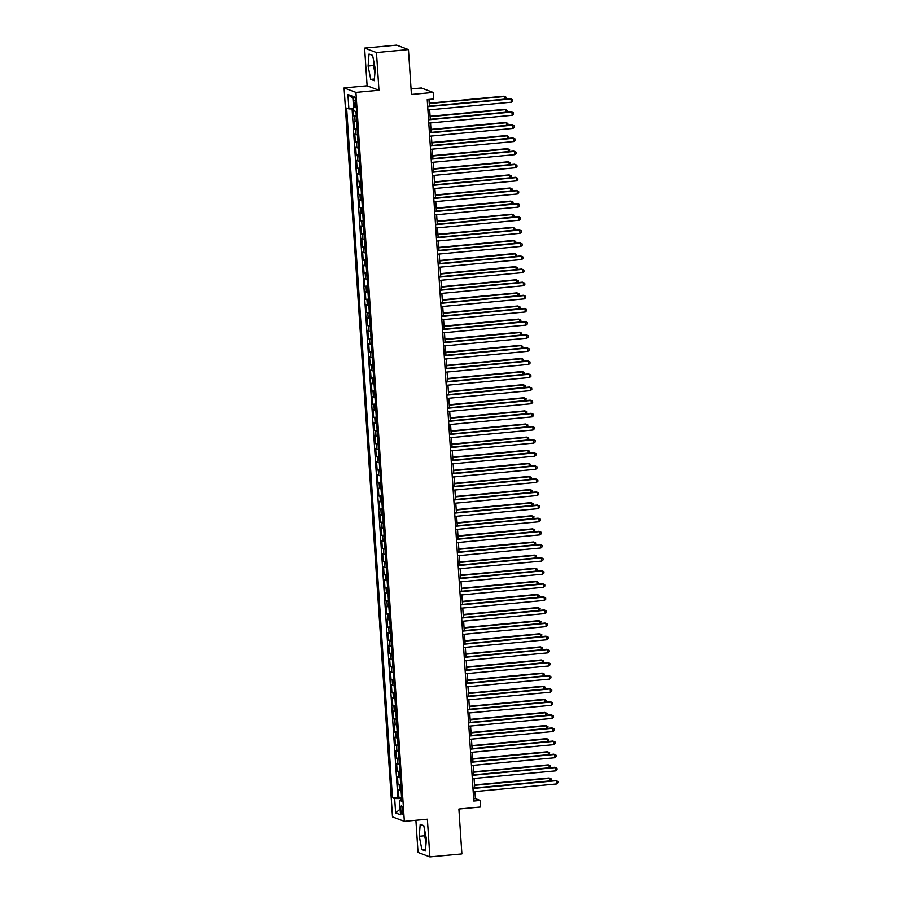 <?xml version="1.0" encoding="UTF-8"?>
<svg xmlns="http://www.w3.org/2000/svg" width="902" height="902" viewBox="0 0 902 902"><rect width="100%" height="100%" fill="white"/><g stroke="black" fill="none" stroke-linecap="round" stroke-linejoin="round"><path stroke-width="1.35" d="M425.654 835.184A10.317 2.413 -95.3 0 0 425.71 836.177A10.317 2.413 -95.3 0 0 426.251 840.754M402.844 810.56A4.228 0.992 -95.3 0 0 401.435 805.971A4.228 0.992 -95.3 0 0 400.804 809.793A4.228 0.992 -95.3 0 0 402.213 814.393A4.228 0.992 -95.3 0 0 402.844 810.56M375.097 70.491A10.317 2.413 84.7 0 1 374.544 65.914A10.317 2.413 84.7 0 1 374.488 64.921M415.901 820.279L418.032 852.435L429.882 856.9L461.88 853.912L458.892 809.015L480.653 806.986L480.214 800.424L475.41 798.62L474.948 791.584M344.079 87.922L392.494 816.896L404.344 821.35L355.929 92.387L344.079 87.922L367.114 85.78L378.964 90.245L376.461 52.553L364.611 48.088L367.114 85.78M364.611 48.088L396.609 45.1L408.448 49.565L411.436 94.473L433.185 92.444L421.347 87.979L411.064 88.937M376.461 52.553L408.448 49.565M353.144 108.916L353.607 115.839L356.256 115.591M356.662 121.702A5.288 0.586 176.2 0 1 355.117 121.522L353.956 121.082L354.475 128.941L357.124 128.693M357.53 134.815A5.288 0.586 -3.8 0 1 355.997 134.635L354.824 134.184L355.343 142.054L357.993 141.806M358.398 147.928A5.288 0.586 -3.8 0 1 356.865 147.736L355.692 147.297L356.222 155.167L358.861 154.918M359.267 161.041A5.288 0.586 -3.8 0 1 357.733 160.849L356.561 160.409L357.091 168.279L359.729 168.031M360.135 174.154A5.288 0.586 -3.8 0 1 358.601 173.962L357.44 173.522L357.959 181.392L360.608 181.144M361.014 187.255A5.288 0.586 -3.8 0 1 359.481 187.075L358.308 186.635L358.827 194.494L361.476 194.257M361.882 200.368A5.288 0.586 -3.8 0 1 360.349 200.188L359.176 199.748L359.706 207.607L362.345 207.359M362.751 213.481A5.288 0.586 -3.8 0 1 361.217 213.289L360.045 212.849L360.575 220.719L363.213 220.471M363.619 226.594A5.288 0.586 -3.8 0 1 362.085 226.402L360.924 225.962L361.443 233.832L364.092 233.584M364.498 239.706A5.288 0.586 -3.8 0 1 362.965 239.515L361.792 239.075L362.311 246.945L364.96 246.697M365.366 252.808A5.288 0.586 -3.8 0 1 363.833 252.628L362.66 252.188L363.179 260.058L365.829 259.81M366.235 265.921A5.288 0.586 -3.8 0 1 364.701 265.74L363.529 265.301L364.058 273.159L366.697 272.923M367.103 279.034A5.288 0.586 -3.8 0 1 365.569 278.853L364.408 278.414L364.927 286.272L367.576 286.024M367.982 292.147A5.288 0.586 -3.8 0 1 366.438 291.955L365.276 291.515L365.795 299.385L368.444 299.137M368.85 305.259A5.288 0.586 -3.8 0 1 367.317 305.068L366.144 304.628L366.663 312.498L369.313 312.25M369.719 318.372A5.288 0.586 -3.8 0 1 368.185 318.18L367.013 317.741L367.542 325.611L370.181 325.363M370.587 331.474A5.288 0.586 -3.8 0 1 369.053 331.293L367.892 330.854L368.411 338.724L371.06 338.475M371.466 344.587A5.288 0.586 -3.8 0 1 369.921 344.406L368.76 343.966L369.279 351.825L371.928 351.577M372.334 357.699A5.288 0.586 -3.8 0 1 370.801 357.519L369.628 357.079L370.147 364.938L372.797 364.69M373.202 370.812A5.288 0.586 -3.8 0 1 371.669 370.621L370.497 370.181L371.026 378.051L373.665 377.803M374.071 383.925A5.288 0.586 -3.8 0 1 372.537 383.733L371.365 383.294L371.895 391.164L374.533 390.916M374.939 397.038A5.288 0.586 -3.8 0 1 373.405 396.846L372.244 396.406L372.763 404.276L375.412 404.028M375.818 410.139A5.288 0.586 -3.8 0 1 374.285 409.959L373.112 409.519L373.631 417.389L376.281 417.141M376.686 423.252A5.288 0.586 -3.8 0 1 375.153 423.072L373.98 422.632L374.51 430.491L377.149 430.243M377.555 436.365A5.288 0.586 -3.8 0 1 376.021 436.185L374.849 435.734L375.379 443.604L378.017 443.356M378.423 449.478A5.288 0.586 -3.8 0 1 376.889 449.286L375.728 448.846L376.247 456.716L378.896 456.468M379.302 462.591A5.288 0.586 -3.8 0 1 377.769 462.399L376.596 461.959L377.115 469.829L379.765 469.581M380.17 475.704A5.288 0.586 -3.8 0 1 378.637 475.512L377.464 475.072L377.983 482.942L380.633 482.694M381.039 488.805A5.288 0.586 -3.8 0 1 379.505 488.625L378.333 488.185L378.863 496.044L381.501 495.807M381.907 501.918A5.288 0.586 -3.8 0 1 380.373 501.737L379.212 501.298L379.731 509.156L382.38 508.908M382.786 515.031A5.288 0.586 -3.8 0 1 381.242 514.839L380.08 514.399L380.599 522.269L383.249 522.021M383.654 528.144A5.288 0.586 -3.8 0 1 382.121 527.952L380.948 527.512L381.467 535.382L384.117 535.134M384.523 541.256A5.288 0.586 -3.8 0 1 382.989 541.065L381.817 540.625L382.347 548.495L384.985 548.247M385.391 554.358A5.288 0.586 -3.8 0 1 383.857 554.178L382.696 553.738L383.215 561.608L385.864 561.36M386.27 567.471A5.288 0.586 -3.8 0 1 384.726 567.29L383.564 566.851L384.083 574.709L386.732 574.473M387.138 580.584A5.288 0.586 -3.8 0 1 385.605 580.403L384.432 579.963L384.951 587.822L387.601 587.574M388.007 593.696A5.288 0.586 -3.8 0 1 386.473 593.505L385.301 593.065L385.83 600.935L388.469 600.687M388.875 606.809A5.288 0.586 -3.8 0 1 387.341 606.618L386.169 606.178L386.699 614.048L389.337 613.8M389.743 619.922A5.288 0.586 -3.8 0 1 388.21 619.73L387.048 619.291L387.567 627.161L390.216 626.913M390.622 633.024A5.288 0.586 -3.8 0 1 389.089 632.843L387.916 632.403L388.435 640.273L391.085 640.025M391.491 646.136A5.288 0.586 -3.8 0 1 389.957 645.956L388.785 645.516L389.314 653.375L391.953 653.138M392.359 659.249A5.288 0.586 -3.8 0 1 390.825 659.069L389.653 658.629L390.183 666.488L392.821 666.24M393.227 672.362A5.288 0.586 -3.8 0 1 391.693 672.17L390.532 671.731L391.051 679.601L393.7 679.353M394.106 685.475A5.288 0.586 -3.8 0 1 392.573 685.283L391.4 684.843L391.919 692.713L394.569 692.465M394.975 698.588A5.288 0.586 -3.8 0 1 393.441 698.396L392.269 697.956L392.787 705.826L395.437 705.578M395.843 711.689A5.288 0.586 -3.8 0 1 394.309 711.509L393.137 711.069L393.667 718.939L396.305 718.691M396.711 724.802A5.288 0.586 -3.8 0 1 395.177 724.622L394.016 724.182L394.535 732.041L397.184 731.793M397.59 737.915A5.288 0.586 -3.8 0 1 396.046 737.735L394.884 737.284L395.403 745.153L398.053 744.905M398.458 751.028A5.288 0.586 -3.8 0 1 396.925 750.836L395.752 750.396L396.271 758.266L398.921 758.018M399.327 764.141A5.288 0.586 -3.8 0 1 397.793 763.949L396.621 763.509L397.151 771.379L399.789 771.131M400.195 777.253A5.288 0.586 -3.8 0 1 398.661 777.062L397.5 776.622L398.019 784.492L400.657 784.244M433.185 92.444L433.625 98.994L427.221 99.592L473.809 801.021L480.214 800.424M353.708 100.381L353.9 103.256A4.093 0.958 -95.3 0 0 355.275 107.71A4.093 0.958 -95.3 0 0 355.884 104.012L355.692 101.125A4.093 0.958 -95.3 0 0 354.328 96.672A4.093 0.958 -95.3 0 0 353.708 100.381L355.613 100.201M401.694 799.837L399.552 800.378L401.796 801.224L355.986 111.589L353.742 110.743L352.783 96.322L347.924 94.484L348.882 108.905L346.639 108.06L392.438 797.695L394.681 798.541L401.086 798.541L401.176 799.973M399.552 800.378L400.511 814.799L395.64 812.961L394.681 798.541M356.313 116.459A5.288 0.586 176.2 0 1 354.779 116.279L353.607 115.839M352.096 108.916L397.816 797.199L401.537 797.357M401.074 790.355A5.288 0.586 -3.8 0 1 399.53 790.175L398.368 789.735L398.887 797.593M400.725 785.112A5.288 0.586 176.2 0 1 399.191 784.932L398.019 784.492M399.845 771.999A5.288 0.586 176.2 0 1 398.312 771.819L397.151 771.379M398.977 758.898A5.288 0.586 176.2 0 1 397.444 758.706L396.271 758.266M398.109 745.785A5.288 0.586 176.2 0 1 396.576 745.593L395.403 745.153M397.241 732.672A5.288 0.586 176.2 0 1 395.707 732.48L394.535 732.041M396.361 719.559A5.288 0.586 176.2 0 1 394.828 719.379L393.667 718.939M395.493 706.446A5.288 0.586 176.2 0 1 393.96 706.266L392.787 705.826M394.625 693.334A5.288 0.586 176.2 0 1 393.092 693.153L391.919 692.713M393.757 680.232A5.288 0.586 176.2 0 1 392.223 680.04L391.051 679.601M392.889 667.119A5.288 0.586 176.2 0 1 391.344 666.928L390.183 666.488M392.009 654.006A5.288 0.586 176.2 0 1 390.476 653.815L389.314 653.375M391.141 640.894A5.288 0.586 176.2 0 1 389.608 640.713L388.435 640.273M390.273 627.781A5.288 0.586 176.2 0 1 388.739 627.6L387.567 627.161M389.405 614.668A5.288 0.586 176.2 0 1 387.86 614.487L386.699 614.048M388.525 601.566A5.288 0.586 176.2 0 1 386.992 601.375L385.83 600.935M387.657 588.454A5.288 0.586 176.2 0 1 386.124 588.262L384.951 587.822M386.789 575.341A5.288 0.586 176.2 0 1 385.255 575.149L384.083 574.709M385.921 562.228A5.288 0.586 176.2 0 1 384.387 562.047L383.215 561.608M385.041 549.115A5.288 0.586 176.2 0 1 383.508 548.935L382.347 548.495M384.173 536.013A5.288 0.586 176.2 0 1 382.64 535.822L381.467 535.382M383.305 522.901A5.288 0.586 176.2 0 1 381.772 522.709L380.599 522.269M382.437 509.788A5.288 0.586 176.2 0 1 380.903 509.596L379.731 509.156M381.557 496.675A5.288 0.586 176.2 0 1 380.024 496.495L378.863 496.044M380.689 483.562A5.288 0.586 176.2 0 1 379.156 483.382L377.983 482.942M379.821 470.449A5.288 0.586 176.2 0 1 378.288 470.269L377.115 469.829M378.953 457.348A5.288 0.586 176.2 0 1 377.419 457.156L376.247 456.716M378.085 444.235A5.288 0.586 176.2 0 1 376.54 444.043L375.379 443.604M377.205 431.122A5.288 0.586 176.2 0 1 375.672 430.93L374.51 430.491M376.337 418.009A5.288 0.586 176.2 0 1 374.804 417.829L373.631 417.389M375.469 404.897A5.288 0.586 176.2 0 1 373.935 404.716L372.763 404.276M374.601 391.784A5.288 0.586 176.2 0 1 373.056 391.603L371.895 391.164M373.721 378.682A5.288 0.586 176.2 0 1 372.188 378.49L371.026 378.051M372.853 365.569A5.288 0.586 176.2 0 1 371.32 365.378L370.147 364.938M371.985 352.457A5.288 0.586 176.2 0 1 370.451 352.265L369.279 351.825M371.117 339.344A5.288 0.586 176.2 0 1 369.583 339.163L368.411 338.724M370.237 326.231A5.288 0.586 176.2 0 1 368.704 326.05L367.542 325.611M369.369 313.118A5.288 0.586 176.2 0 1 367.836 312.938L366.663 312.498M368.501 300.016A5.288 0.586 176.2 0 1 366.967 299.825L365.795 299.385M367.633 286.904A5.288 0.586 176.2 0 1 366.099 286.712L364.927 286.272M366.753 273.791A5.288 0.586 176.2 0 1 365.22 273.599L364.058 273.159M365.885 260.678A5.288 0.586 176.2 0 1 364.352 260.498L363.179 260.058M365.017 247.565A5.288 0.586 176.2 0 1 363.483 247.385L362.311 246.945M364.149 234.464A5.288 0.586 176.2 0 1 362.615 234.272L361.443 233.832M363.28 221.351A5.288 0.586 176.2 0 1 361.736 221.159L360.575 220.719M362.401 208.238A5.288 0.586 176.2 0 1 360.868 208.046L359.706 207.607M361.533 195.125A5.288 0.586 176.2 0 1 359.999 194.945L358.827 194.494M360.665 182.012A5.288 0.586 176.2 0 1 359.131 181.832L357.959 181.392M359.797 168.9A5.288 0.586 176.2 0 1 358.252 168.719L357.091 168.279M358.917 155.798A5.288 0.586 176.2 0 1 357.384 155.606L356.222 155.167M358.049 142.685A5.288 0.586 176.2 0 1 356.515 142.493L355.343 142.054M357.181 129.572A5.288 0.586 176.2 0 1 355.647 129.381L354.475 128.941M378.964 90.245L355.929 92.387M429.882 856.9L427.379 819.208L404.344 821.35M474.7 787.931L474.069 778.471M473.832 774.818L473.2 765.358M472.964 761.705L472.332 752.245M472.084 748.592L471.464 739.133M471.216 735.491L470.585 726.031M470.348 722.378L469.716 712.918M469.48 709.265L468.848 699.805M468.6 696.152L467.98 686.693M467.732 683.039L467.101 673.58M466.864 669.927L466.233 660.467M465.996 656.825L465.364 647.365M465.116 643.712L464.496 634.253M464.248 630.599L463.628 621.14M463.38 617.487L462.749 608.027M462.512 604.374L461.88 594.914M461.644 591.261L461.012 581.801M460.764 578.159L460.144 568.7M459.896 565.047L459.265 555.587M459.028 551.934L458.396 542.474M458.16 538.821L457.528 529.361M457.28 525.708L456.66 516.248M456.412 512.595L455.781 503.147M455.544 499.494L454.912 490.034M454.676 486.381L454.044 476.921M453.796 473.268L453.176 463.808M452.928 460.155L452.297 450.696M452.06 447.042L451.428 437.583M451.192 433.941L450.56 424.481M450.312 420.828L449.692 411.368M449.444 407.715L448.824 398.256M448.576 394.602L447.944 385.143M447.708 381.49L447.076 372.03M446.84 368.377L446.208 358.917M445.96 355.275L445.34 345.816M445.092 342.162L444.46 332.703M444.224 329.05L443.592 319.59M443.356 315.937L442.724 306.477M442.476 302.824L441.856 293.364M441.608 289.711L440.977 280.251M440.74 276.61L440.108 267.15M439.872 263.497L439.24 254.037M438.992 250.384L438.372 240.924M438.124 237.271L437.493 227.811M437.256 224.158L436.624 214.699M436.388 211.045L435.756 201.597M435.508 197.944L434.888 188.484M434.64 184.831L434.02 175.371M433.772 171.718L433.14 162.259M432.904 158.605L432.272 149.146M432.035 145.493L431.404 136.033M431.156 132.391L430.536 122.931M430.288 119.278L429.656 109.819M429.42 106.165L428.969 99.423M473.663 798.777L475.41 798.62M353.618 108.916L348.882 108.905M397.816 797.199L392.438 797.695M352.919 98.374L347.924 94.484M395.64 812.961L400.127 809.083M368.095 66.015L370.722 79.342L374.296 80.684L375.232 68.71L372.616 55.383L369.042 54.041L368.095 66.015L373.473 65.519L374.916 72.814M425.451 850.947L426.398 838.973L423.771 825.646L420.208 824.304L419.261 836.278L421.888 849.605L425.451 850.947M373.8 61.404L373.473 65.519M374.42 78.993L370.722 79.342M424.955 831.667L424.639 835.782L426.071 843.077M425.586 849.256L421.888 849.605M424.639 835.782L419.261 836.278M427.695 106.695L511.062 98.927L511.276 102.197L427.92 109.976M427.672 106.323L510.261 98.622L512.55 99.66L512.64 100.968L511.276 102.197M504.827 99.13L504.658 96.514L503.857 96.21L429.217 103.178M505.695 99.051L506.146 97.247L504.658 96.514L429.239 103.55M428.574 119.808L511.93 112.028L512.144 115.309L428.788 123.089M428.54 119.436L511.13 111.735L513.418 112.773L513.509 114.08L512.144 115.309M429.442 132.921L512.798 125.141L513.024 128.422L429.656 136.202M429.42 132.549L511.998 124.848L514.287 125.885L514.377 127.193L513.024 128.422M430.31 146.034L513.678 138.254L513.892 141.535L430.525 149.315M430.288 145.662L512.877 137.95L515.166 138.998L515.245 140.306L513.892 141.535M431.179 159.147L514.546 151.367L514.76 154.648L431.404 162.416M431.156 158.775L513.745 151.062L516.034 152.1L516.124 153.419L514.76 154.648M505.706 112.243L505.526 109.616L504.725 109.322L430.085 116.279M506.563 112.152L507.014 110.36L505.526 109.616L430.119 116.662M506.574 125.344L506.394 122.728L505.594 122.435L430.964 129.392M507.431 125.265L507.882 123.473L506.394 122.728L430.987 129.764M507.443 138.457L507.274 135.841L506.473 135.537L431.832 142.505M508.311 138.378L508.762 136.585L507.274 135.841L431.855 142.877M508.311 151.57L508.142 148.954L507.341 148.65L432.701 155.618M509.179 151.491L509.63 149.687L508.142 148.954L432.723 155.99M432.047 172.259L515.414 164.48L515.628 167.749L432.272 175.529M432.024 171.876L514.614 164.175L516.902 165.213L516.993 166.52L515.628 167.749M509.19 164.683L509.01 162.067L508.209 161.762L433.569 168.73M510.047 164.604L510.498 162.8L509.01 162.067L433.603 169.102M432.926 185.361L516.282 177.593L516.508 180.862L433.14 188.642M432.904 184.989L515.482 177.288L517.771 178.325L517.861 179.633L516.508 180.862M510.058 177.795L509.878 175.18L509.078 174.875L434.448 181.832M510.915 177.717L511.366 175.913L509.878 175.18L434.471 182.215M433.794 198.474L517.162 190.694L517.376 193.975L434.009 201.755M433.772 198.102L516.361 190.401L518.65 191.438L518.729 192.746L517.376 193.975M510.927 190.908L510.757 188.281L509.957 187.988L435.316 194.945M511.784 190.818L512.246 189.025L510.757 188.281L435.339 195.317M434.663 211.587L518.03 203.807L518.244 207.088L434.877 214.868M434.64 211.215L517.229 203.502L519.518 204.551L519.608 205.859L518.244 207.088M511.795 204.01L511.626 201.394L510.825 201.09L436.185 208.058M512.663 203.931L513.114 202.138L511.626 201.394L436.207 208.43M435.531 224.699L518.898 216.92L519.112 220.201L435.756 227.98M435.508 224.327L518.098 216.615L520.386 217.653L520.477 218.972L519.112 220.201M512.663 217.123L512.494 214.507L511.693 214.202L437.053 221.17M513.531 217.044L513.982 215.24L512.494 214.507L437.087 221.542M436.41 237.812L519.766 230.033L519.992 233.314L436.624 241.082M436.376 237.44L518.966 229.728L521.255 230.765L521.345 232.085L519.992 233.314M513.542 230.235L513.362 227.62L512.562 227.315L437.932 234.283M514.399 230.157L514.85 228.353L513.362 227.62L437.955 234.655M437.278 250.925L520.646 243.145L520.86 246.415L437.493 254.195M437.256 250.542L519.845 242.841L522.134 243.878L522.213 245.186L520.86 246.415M514.411 243.348L514.241 240.733L513.441 240.428L438.8 247.396M515.267 243.269L515.73 241.465L514.241 240.733L438.823 247.768M438.147 264.027L521.514 256.258L521.728 259.528L438.361 267.308M438.124 263.655L520.713 255.954L523.002 256.991L523.092 258.299L521.728 259.528M515.279 256.461L515.11 253.845L514.309 253.541L439.669 260.498M516.147 256.382L516.598 254.578L515.11 253.845L439.691 260.881M439.015 277.139L522.382 269.36L522.596 272.641L439.24 280.421M438.992 276.767L521.582 269.067L523.87 270.104L523.961 271.412L522.596 272.641M439.894 290.252L523.25 282.473L523.476 285.754L440.108 293.533M439.86 289.88L522.45 282.168L524.738 283.217L524.829 284.525L523.476 285.754M440.762 303.365L524.118 295.585L524.344 298.866L440.977 306.646M440.74 302.993L523.318 295.281L525.607 296.318L525.697 297.637L524.344 298.866M441.63 316.478L524.998 308.698L525.212 311.979L441.845 319.748M441.608 316.106L524.197 308.394L526.486 309.431L526.565 310.75L525.212 311.979M442.499 329.591L525.866 321.811L526.08 325.081L442.724 332.861M442.476 329.207L525.065 321.507L527.354 322.544L527.444 323.852L526.08 325.081M443.378 342.692L526.734 334.913L526.948 338.194L443.592 345.973M443.344 342.32L525.934 334.619L528.222 335.657L528.313 336.965L526.948 338.194M444.246 355.805L527.602 348.025L527.828 351.306L444.46 359.086M444.224 355.433L526.802 347.732L529.091 348.77L529.181 350.077L527.828 351.306M445.114 368.918L528.482 361.138L528.696 364.419L445.329 372.199M445.092 368.546L527.681 360.834L529.97 361.882L530.049 363.19L528.696 364.419M445.983 382.031L529.35 374.251L529.564 377.532L446.208 385.312M445.96 381.659L528.549 373.947L530.838 374.984L530.928 376.303L529.564 377.532M446.851 395.144L530.218 387.364L530.432 390.634L447.076 398.413M446.828 394.76L529.418 387.059L531.706 388.097L531.797 389.405L530.432 390.634M447.73 408.245L531.086 400.477L531.312 403.746L447.944 411.526M447.708 407.873L530.286 400.172L532.575 401.21L532.665 402.517L531.312 403.746M448.598 421.358L531.966 413.578L532.18 416.859L448.813 424.639M448.576 420.986L531.165 413.285L533.454 414.322L533.533 415.63L532.18 416.859M449.467 434.471L532.834 426.691L533.048 429.972L449.681 437.752M449.444 434.099L532.033 426.398L534.322 427.435L534.412 428.743L533.048 429.972M450.335 447.584L533.702 439.804L533.916 443.085L450.56 450.865M450.312 447.212L532.902 439.5L535.19 440.548L535.281 441.856L533.916 443.085M451.214 460.697L534.57 452.917L534.796 456.198L451.428 463.966M451.18 460.324L533.77 452.612L536.059 453.65L536.149 454.969L534.796 456.198M452.082 473.809L535.438 466.03L535.664 469.299L452.297 477.079M452.06 473.426L534.638 465.725L536.938 466.762L537.017 468.07L535.664 469.299M452.951 486.911L536.318 479.142L536.532 482.412L453.165 490.192M452.928 486.539L535.517 478.838L537.806 479.875L537.885 481.183L536.532 482.412M453.819 500.024L537.186 492.244L537.4 495.525L454.044 503.305M453.796 499.652L536.386 491.951L538.674 492.988L538.765 494.296L537.4 495.525M454.698 513.137L538.054 505.357L538.28 508.638L454.912 516.418M454.664 512.764L537.254 505.052L539.543 506.101L539.633 507.409L538.28 508.638M455.566 526.249L538.922 518.47L539.148 521.751L455.781 529.53M455.544 525.877L538.122 518.165L540.411 519.202L540.501 520.522L539.148 521.751M456.435 539.362L539.802 531.582L540.016 534.863L456.649 542.632M456.412 538.99L539.001 531.278L541.29 532.315L541.369 533.634L540.016 534.863M457.303 552.475L540.67 544.695L540.884 547.965L457.528 555.745M457.28 552.092L539.87 544.391L542.158 545.428L542.249 546.736L540.884 547.965M458.182 565.577L541.538 557.808L541.752 561.078L458.396 568.858M458.148 565.204L540.738 557.504L543.027 558.541L543.117 559.849L541.752 561.078M459.05 578.689L542.406 570.91L542.632 574.191L459.265 581.97M459.028 578.317L541.606 570.616L543.895 571.654L543.985 572.962L542.632 574.191M459.919 591.802L543.286 584.022L543.5 587.303L460.133 595.083M459.896 591.43L542.485 583.718L544.774 584.767L544.853 586.074L543.5 587.303M460.787 604.915L544.154 597.135L544.368 600.416L461.012 608.196M460.764 604.543L543.354 596.831L545.642 597.868L545.733 599.187L544.368 600.416M461.655 618.028L545.022 610.248L545.236 613.529L461.88 621.298M461.632 617.656L544.222 609.944L546.511 610.981L546.601 612.3L545.236 613.529M462.534 631.141L545.89 623.361L546.116 626.631L462.749 634.41M462.5 630.757L545.09 623.057L547.379 624.094L547.469 625.402L546.116 626.631M463.402 644.242L546.77 636.462L546.984 639.743L463.617 647.523M463.38 643.87L545.969 636.169L548.258 637.207L548.337 638.515L546.984 639.743M464.271 657.355L547.638 649.575L547.852 652.856L464.485 660.636M464.248 656.983L546.837 649.282L549.126 650.319L549.217 651.627L547.852 652.856M465.139 670.468L548.506 662.688L548.72 665.969L465.364 673.749M465.116 670.096L547.706 662.384L549.995 663.432L550.085 664.74L548.72 665.969M466.018 683.581L549.374 675.801L549.6 679.082L466.233 686.862M465.984 683.209L548.574 675.497L550.863 676.534L550.953 677.853L549.6 679.082M466.886 696.694L550.243 688.914L550.468 692.195L467.101 699.963M466.864 696.31L549.442 688.609L551.742 689.647L551.821 690.966L550.468 692.195M467.755 709.795L551.122 702.027L551.336 705.296L467.969 713.076M467.732 709.423L550.321 701.722L552.61 702.759L552.689 704.067L551.336 705.296M468.623 722.908L551.99 715.128L552.204 718.409L468.848 726.189M468.6 722.536L551.19 714.835L553.478 715.872L553.569 717.18L552.204 718.409M469.502 736.021L552.858 728.241L553.073 731.522L469.716 739.302M469.468 735.649L552.058 727.948L554.347 728.985L554.437 730.293L553.073 731.522M470.37 749.134L553.727 741.354L553.952 744.635L470.585 752.415M470.348 748.761L552.926 741.049L555.215 742.098L555.305 743.406L553.952 744.635M516.147 269.574L515.978 266.947L515.177 266.654L440.537 273.61M517.015 269.484L517.466 267.691L515.978 266.947L440.559 273.982M517.026 282.676L516.846 280.06L516.045 279.755L441.416 286.723M517.883 282.597L518.334 280.804L516.846 280.06L441.439 287.095M517.895 295.788L517.714 293.173L516.914 292.868L442.284 299.836M518.751 295.709L519.214 293.905L517.714 293.173L442.307 300.208M518.763 308.901L518.594 306.285L517.793 305.981L443.153 312.949M519.631 308.822L520.082 307.018L518.594 306.285L443.175 313.321M519.631 322.014L519.462 319.398L518.661 319.094L444.021 326.062M520.499 321.935L520.95 320.131L519.462 319.398L444.043 326.434M520.51 335.127L520.33 332.511L519.529 332.207L444.889 339.163M521.367 335.048L521.818 333.244L520.33 332.511L444.923 339.547M521.379 348.228L521.198 345.613L520.398 345.319L445.768 352.276M522.235 348.149L522.686 346.357L521.198 345.613L445.791 352.648M522.247 361.341L522.078 358.725L521.277 358.421L446.637 365.389M523.115 361.262L523.566 359.47L522.078 358.725L446.659 365.761M523.115 374.454L522.946 371.838L522.145 371.534L447.505 378.502M523.983 374.375L524.434 372.571L522.946 371.838L447.527 378.874M523.994 387.567L523.814 384.951L523.013 384.647L448.373 391.615M524.851 387.488L525.302 385.684L523.814 384.951L448.407 391.987M524.863 400.68L524.682 398.064L523.882 397.759L449.252 404.727M525.719 400.601L526.17 398.797L524.682 398.064L449.275 405.099M525.731 413.792L525.562 411.165L524.761 410.872L450.121 417.829M526.588 413.702L527.05 411.91L525.562 411.165L450.143 418.212M526.599 426.894L526.43 424.278L525.629 423.985L450.989 430.942M527.467 426.815L527.918 425.022L526.43 424.278L451.011 431.314M527.467 440.007L527.298 437.391L526.497 437.087L451.857 444.055M528.335 439.928L528.786 438.135L527.298 437.391L451.891 444.427M528.346 453.12L528.166 450.504L527.366 450.199L452.736 457.167M529.203 453.041L529.654 451.237L528.166 450.504L452.759 457.539M529.215 466.233L529.046 463.617L528.245 463.312L453.605 470.28M530.072 466.154L530.534 464.35L529.046 463.617L453.627 470.652M530.083 479.345L529.914 476.73L529.113 476.425L454.473 483.382M530.951 479.266L531.402 477.462L529.914 476.73L454.495 483.765M530.951 492.458L530.782 489.831L529.981 489.538L455.341 496.495M531.819 492.368L532.27 490.575L530.782 489.831L455.363 496.867M531.83 505.56L531.65 502.944L530.85 502.651L456.209 509.607M532.687 505.481L533.138 503.688L531.65 502.944L456.243 509.98M532.699 518.673L532.518 516.057L531.718 515.752L457.088 522.72M533.556 518.594L534.007 516.79L532.518 516.057L457.111 523.092M533.567 531.785L533.398 529.17L532.597 528.865L457.957 535.833M534.435 531.706L534.886 529.902L533.398 529.17L457.979 536.205M534.435 544.898L534.266 542.282L533.465 541.978L458.825 548.946M535.303 544.819L535.754 543.015L534.266 542.282L458.847 549.318M535.314 558.011L535.134 555.395L534.334 555.091L459.693 562.047M536.171 557.932L536.622 556.128L535.134 555.395L459.727 562.431M536.183 571.124L536.002 568.497L535.202 568.204L460.572 575.16M537.04 571.034L537.491 569.241L536.002 568.497L460.595 575.532M537.051 584.225L536.882 581.61L536.081 581.305L461.441 588.273M537.919 584.146L538.37 582.354L536.882 581.61L461.463 588.645M537.919 597.338L537.75 594.722L536.949 594.418L462.309 601.386M538.787 597.259L539.238 595.455L537.75 594.722L462.331 601.758M538.798 610.451L538.618 607.835L537.817 607.531L463.177 614.499M539.655 610.372L540.106 608.568L538.618 607.835L463.211 614.871M539.667 623.564L539.486 620.948L538.686 620.644L464.056 627.612M540.523 623.485L540.975 621.681L539.486 620.948L464.079 627.984M540.535 636.677L540.366 634.061L539.565 633.756L464.925 640.713M541.392 636.598L541.854 634.794L540.366 634.061L464.947 641.096M541.403 649.79L541.234 647.162L540.433 646.869L465.793 653.826M542.271 649.699L542.722 647.907L541.234 647.162L465.815 654.198M542.271 662.891L542.102 660.275L541.301 659.971L466.661 666.939M543.139 662.812L543.59 661.019L542.102 660.275L466.695 667.311M543.151 676.004L542.97 673.388L542.17 673.084L467.54 680.052M544.007 675.925L544.458 674.121L542.97 673.388L467.563 680.424M544.019 689.117L543.85 686.501L543.049 686.197L468.409 693.164M544.876 689.038L545.338 687.234L543.85 686.501L468.431 693.537M544.887 702.23L544.718 699.614L543.917 699.309L469.277 706.277M545.755 702.151L546.206 700.347L544.718 699.614L469.299 706.649M545.755 715.342L545.586 712.715L544.785 712.422L470.145 719.379M546.623 715.252L547.074 713.459L545.586 712.715L470.167 719.762M546.635 728.444L546.454 725.828L545.654 725.535L471.013 732.492M547.491 728.365L547.942 726.572L546.454 725.828L471.047 732.864M547.503 741.557L547.322 738.941L546.522 738.637L471.893 745.604M548.36 741.478L548.811 739.685L547.322 738.941L471.915 745.977M471.239 762.246L554.606 754.467L554.82 757.748L471.453 765.516M471.216 761.874L553.805 754.162L556.094 755.199L556.173 756.519L554.82 757.748M548.371 754.67L548.202 752.054L547.401 751.749L472.761 758.717M549.239 754.591L549.69 752.787L548.202 752.054L472.783 759.089M472.107 775.359L555.474 767.579L555.688 770.849L472.332 778.629M472.084 774.976L554.674 767.275L556.962 768.312L557.053 769.62L555.688 770.849M549.239 767.782L549.07 765.167L548.269 764.862L473.629 771.83M550.107 767.703L550.558 765.899L549.07 765.167L473.651 772.202M472.986 788.461L556.342 780.692L556.557 783.962L473.2 791.742M472.952 788.089L555.542 780.388L557.831 781.425L557.921 782.733L556.557 783.962M550.119 780.895L549.938 778.279L549.138 777.975L474.497 784.932M550.975 780.816L551.426 779.012L549.938 778.279L474.531 785.315M355.117 121.522L354.779 116.279M399.53 790.175L399.191 784.932M398.661 777.062L398.312 771.819M397.793 763.949L397.444 758.706M396.925 750.836L396.576 745.593M396.046 737.735L395.707 732.48M395.177 724.622L394.828 719.379M394.309 711.509L393.96 706.266M393.441 698.396L393.092 693.153M392.573 685.283L392.223 680.04M391.693 672.17L391.344 666.928M390.825 659.069L390.476 653.815M389.957 645.956L389.608 640.713M389.089 632.843L388.739 627.6M388.21 619.73L387.86 614.487M387.341 606.618L386.992 601.375M386.473 593.505L386.124 588.262M385.605 580.403L385.255 575.149M384.726 567.29L384.387 562.047M383.857 554.178L383.508 548.935M382.989 541.065L382.64 535.822M382.121 527.952L381.772 522.709M381.242 514.839L380.903 509.596M380.373 501.737L380.024 496.495M379.505 488.625L379.156 483.382M378.637 475.512L378.288 470.269M377.769 462.399L377.419 457.156M376.889 449.286L376.54 444.043M376.021 436.185L375.672 430.93M375.153 423.072L374.804 417.829M374.285 409.959L373.935 404.716M373.405 396.846L373.056 391.603M372.537 383.733L372.188 378.49M371.669 370.621L371.32 365.378M370.801 357.519L370.451 352.265M369.921 344.406L369.583 339.163M369.053 331.293L368.704 326.05M368.185 318.18L367.836 312.938M367.317 305.068L366.967 299.825M366.438 291.955L366.099 286.712M365.569 278.853L365.22 273.599M364.701 265.74L364.352 260.498M363.833 252.628L363.483 247.385M362.965 239.515L362.615 234.272M362.085 226.402L361.736 221.159M361.217 213.289L360.868 208.046M360.349 200.188L359.999 194.945M359.481 187.075L359.131 181.832M358.601 173.962L358.252 168.719M357.733 160.849L357.384 155.606M356.865 147.736L356.515 142.493M355.997 134.635L355.647 129.381M355.828 103.076L353.9 103.256"/></g></svg>
